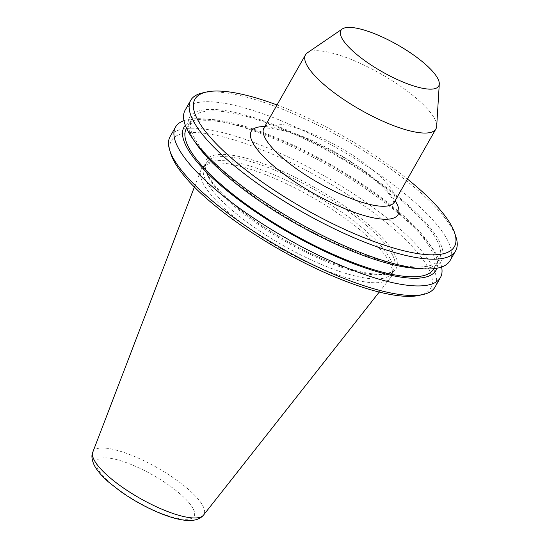 <?xml version="1.0" encoding="UTF-8"?>
<svg xmlns="http://www.w3.org/2000/svg" width="548" height="548" viewBox="0 0 548 548"><rect width="100%" height="100%" fill="white"/><g stroke="black" fill="none" stroke-linecap="round" stroke-linejoin="round"><path stroke-width="0.41" stroke-dasharray="2.74 2.06" d="M307.449 52.772A74.994 20.673 -150.4 0 1 372.428 69.288A74.994 20.673 -150.4 0 1 434.859 119.231A74.994 20.673 -150.4 0 1 436.694 126.191M389.683 262.615A109.134 30.078 -150.4 0 1 392.252 273.705A109.134 30.078 -150.4 0 1 390.512 277.774A109.134 30.078 -150.4 0 1 298.256 257.985A109.134 30.078 -150.4 0 1 202.972 183.025A109.134 30.078 -150.4 0 1 200.897 170.058A109.134 30.078 -150.4 0 1 203.5 166.482A109.134 30.078 -150.4 0 1 297.406 189.197A109.134 30.078 -150.4 0 1 389.683 262.615M390.279 259.081A107.805 29.715 -150.4 0 1 392.813 270.034A107.805 29.715 -150.4 0 1 391.793 273.02A107.805 29.715 -150.4 0 1 301.948 255.498A107.805 29.715 -150.4 0 1 205.836 180.463A107.805 29.715 -150.4 0 1 204.322 166.524A107.805 29.715 -150.4 0 1 206.363 164.112A107.805 29.715 -150.4 0 1 299.126 186.553A107.805 29.715 -150.4 0 1 390.279 259.081M170.955 154.111A149.214 41.127 -150.4 0 1 276.733 156.07A149.214 41.127 -150.4 0 1 428.707 268.869A149.214 41.127 -150.4 0 1 419.535 295.324M170.099 136.61A152.337 41.991 -150.4 0 1 297.057 161.365A152.337 41.991 -150.4 0 1 432.865 267.397A152.337 41.991 -150.4 0 1 435.009 287.097M183.964 120.642A152.337 41.991 -150.4 0 1 203.315 118.868A152.337 41.991 -150.4 0 1 328.718 165.804A152.337 41.991 -150.4 0 1 433.242 249.491A152.337 41.991 -150.4 0 1 438.284 257.855A152.337 41.991 -150.4 0 1 441.626 267.013M185.32 125.314A144.905 39.942 -150.4 0 1 210.453 119.354A144.905 39.942 -150.4 0 1 329.738 163.996A144.905 39.942 -150.4 0 1 429.166 243.6A144.905 39.942 -150.4 0 1 433.968 251.566A144.905 39.942 -150.4 0 1 436.914 268.239M437.201 240.778A142.179 39.189 -150.4 0 1 439.201 259.163A142.179 39.189 -150.4 0 1 320.71 236.058A142.179 39.189 -150.4 0 1 193.951 137.089A142.179 39.189 -150.4 0 1 191.951 118.704A142.179 39.189 -150.4 0 1 310.442 141.809A142.179 39.189 -150.4 0 1 437.201 240.778M186.389 128.499A142.179 39.189 -150.4 0 1 304.88 151.604A142.179 39.189 -150.4 0 1 431.632 250.573A142.179 39.189 -150.4 0 1 433.639 268.958M196.424 144.056A144.905 39.942 -150.4 0 1 191.622 136.096A144.905 39.942 -150.4 0 1 285.59 129.458A144.905 39.942 -150.4 0 1 439.53 241.771A144.905 39.942 -150.4 0 1 415.137 268.308M185.156 110.1A152.337 41.991 -150.4 0 1 312.113 134.863A152.337 41.991 -150.4 0 1 447.922 240.894A152.337 41.991 -150.4 0 1 450.066 260.595M202.233 92.996A152.337 41.991 -150.4 0 1 337.15 135.253A152.337 41.991 -150.4 0 1 453.491 231.092A152.337 41.991 -150.4 0 1 456.018 237.161M277.021 104.976A149.214 41.127 -150.4 0 1 407.438 179.066M394.32 202.144A74.994 20.673 29.6 0 0 393.265 192.444A74.994 20.673 29.6 0 0 326.409 140.247A74.994 20.673 29.6 0 0 263.903 128.054M264.718 126.629A84.371 23.256 -150.4 0 1 336.15 152.714A84.371 23.256 -150.4 0 1 395.135 200.719M92.797 452.162A63.739 17.57 -150.4 0 1 145.062 461.279A63.739 17.57 -150.4 0 1 203.061 506.222A63.739 17.57 -150.4 0 1 203.548 515.079M193.273 508.989A56.012 15.44 -150.4 0 1 156.954 511.558A56.012 15.44 -150.4 0 1 97.448 468.143A56.012 15.44 -150.4 0 1 133.767 465.581A56.012 15.44 -150.4 0 1 193.273 508.989M392.553 255.08A107.805 29.715 -150.4 0 1 394.067 269.02A107.805 29.715 -150.4 0 1 304.222 251.498A107.805 29.715 -150.4 0 1 208.11 176.463A107.805 29.715 -150.4 0 1 206.596 162.516A107.805 29.715 -150.4 0 1 296.441 180.039A107.805 29.715 -150.4 0 1 392.553 255.08M207.521 174.586A109.367 30.147 -150.4 0 1 278.439 169.572A109.367 30.147 -150.4 0 1 394.629 254.341A109.367 30.147 -150.4 0 1 323.71 259.355A109.367 30.147 -150.4 0 1 207.521 174.586M393.991 203.144L392.916 200.082C388.327 189.752 363.379 168.099 335.266 152.632L305.51 138.062L285.494 131.068C271.041 128.013 263.609 127.28 263.218 128.855M379.25 292.063L390.512 277.774M392.813 270.034L392.252 273.705M204.322 166.524L206.596 162.516C205.397 164.503 205.329 167.291 206.397 170.887L208.172 175.189C217.946 196.253 265.999 232.873 312.655 254.327C352.823 273.315 387.854 279.877 394.067 269.02L391.793 273.02M439.201 259.163L433.79 268.684M191.951 118.704L186.539 128.225M210.453 119.354L203.315 118.868M429.166 243.6L433.242 249.491M206.363 164.112L203.5 166.482M194.382 187.046L200.897 170.058"/><path stroke-width="0.82" d="M437.914 78.789A56.245 15.502 -150.4 0 1 439.291 84.008A56.245 15.502 -150.4 0 1 395.135 78.528A56.245 15.502 -150.4 0 1 341.685 37.771A56.245 15.502 -150.4 0 1 342.356 28.941A56.245 15.502 -150.4 0 1 391.087 41.326A56.245 15.502 -150.4 0 1 437.914 78.789M439.291 84.008L436.694 126.191A74.994 20.673 -150.4 0 1 435.913 128.931A74.994 20.673 -150.4 0 1 373.414 116.738A74.994 20.673 -150.4 0 1 306.558 64.541A74.994 20.673 -150.4 0 1 305.496 54.841A74.994 20.673 -150.4 0 1 307.449 52.772L342.356 28.941M441.626 267.013A152.337 41.991 -150.4 0 1 440.428 277.555L435.009 287.097A152.337 41.991 -150.4 0 1 423.501 294.406L419.535 295.324A149.214 41.127 -150.4 0 1 287.392 253.93A149.214 41.127 -150.4 0 1 173.435 160.057A149.214 41.127 -150.4 0 1 170.955 154.111L169.716 150.234A152.337 41.991 -150.4 0 1 170.099 136.61L175.518 127.068A152.337 41.991 -150.4 0 1 183.964 120.642M423.501 294.406A152.337 41.991 -150.4 0 1 288.591 252.142A152.337 41.991 -150.4 0 1 172.25 156.303A152.337 41.991 -150.4 0 1 169.716 150.234M440.428 277.555A152.337 41.991 -150.4 0 1 313.477 252.799A152.337 41.991 -150.4 0 1 177.668 146.768A152.337 41.991 -150.4 0 1 175.518 127.068M436.914 268.239A144.905 39.942 -150.4 0 1 318.82 248.511A144.905 39.942 -150.4 0 1 186.06 145.891A144.905 39.942 -150.4 0 1 185.32 125.314M433.79 268.684L433.639 268.958A142.179 39.189 -150.4 0 1 315.148 245.846A142.179 39.189 -150.4 0 1 188.389 146.885A142.179 39.189 -150.4 0 1 186.389 128.499L186.539 128.225M407.438 179.066A149.214 41.127 -150.4 0 1 452.299 227.345A149.214 41.127 -150.4 0 1 454.778 233.29L456.018 237.161A152.337 41.991 -150.4 0 1 455.635 250.792L450.066 260.595A152.337 41.991 -150.4 0 1 422.275 268.787L415.137 268.308A144.905 39.942 -150.4 0 1 295.845 223.659A144.905 39.942 -150.4 0 1 196.424 144.056L192.348 138.171A152.337 41.991 -150.4 0 1 187.306 129.801A152.337 41.991 -150.4 0 1 185.156 110.1L190.725 100.305A152.337 41.991 -150.4 0 1 202.233 92.996L206.199 92.078A149.214 41.127 -150.4 0 1 277.021 104.976M422.275 268.787A152.337 41.991 -150.4 0 1 296.872 221.858A152.337 41.991 -150.4 0 1 192.348 138.171M455.635 250.792A152.337 41.991 -150.4 0 1 328.677 226.036A152.337 41.991 -150.4 0 1 192.869 120.005A152.337 41.991 -150.4 0 1 190.725 100.305M454.778 233.29A149.214 41.127 -150.4 0 1 349.008 231.331A149.214 41.127 -150.4 0 1 197.027 118.532A149.214 41.127 -150.4 0 1 206.199 92.078M263.225 128.849L263.903 128.054A74.994 20.673 29.6 0 0 264.965 137.754A74.994 20.673 29.6 0 0 331.821 189.957A74.994 20.673 29.6 0 0 394.32 202.144L393.991 203.144M395.135 200.719A84.371 23.256 -150.4 0 1 396.834 203.698A84.371 23.256 -150.4 0 1 342.123 207.569A84.371 23.256 -150.4 0 1 252.491 142.172A84.371 23.256 -150.4 0 1 264.718 126.629M92.797 452.162C91.283 455.354 91.749 459.676 94.181 465.136C97.099 470.664 102.017 476.397 108.929 482.343L120.608 491.481C133.691 500.673 147.35 508.133 161.578 513.853C183.19 522.299 197.177 522.71 203.548 515.079A63.739 17.57 -150.4 0 1 149.659 503.516A63.739 17.57 -150.4 0 1 94.009 459.738A63.739 17.57 -150.4 0 1 92.797 452.162L194.382 187.046M435.913 128.931L394.32 202.144M203.548 515.079L379.25 292.063M305.496 54.841L263.903 128.054"/></g></svg>

